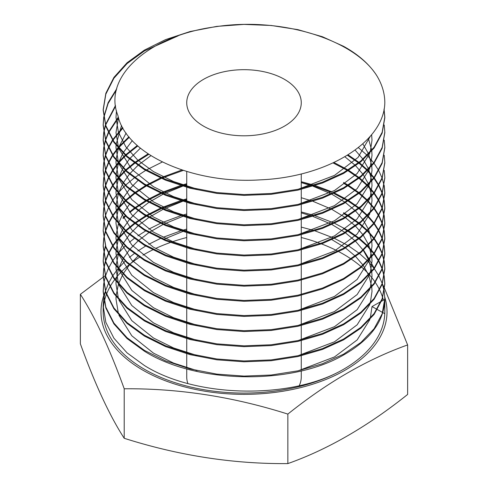 <?xml version="1.0" encoding="UTF-8"?>
<svg xmlns="http://www.w3.org/2000/svg" width="488" height="488" viewBox="0 0 488 488"><rect width="100%" height="100%" fill="white"/><g stroke="black" fill="none" stroke-linecap="round" stroke-linejoin="round"><path stroke-width="0.73" d="M407.632 344.937L407.632 394.444C367.598 426.451 327.668 449.503 287.847 463.6C233.301 464.058 178.761 455.621 124.214 438.285C109.599 415.691 94.983 384.202 80.367 343.814L80.367 294.307C94.983 316.901 109.599 348.389 124.214 388.777C178.761 388.32 233.301 396.756 287.847 414.092C327.668 382.208 367.598 359.15 407.632 344.937L384.599 288.591M103.419 296.6A143.021 82.57 0 0 0 142.868 370.166A143.021 82.57 0 0 0 310.179 384.983A143.021 82.57 0 0 0 384.794 297.259M384.532 288.439L382.354 283.906M374.192 268.101L369.379 259.628M369.08 259.122L363.786 250.466M187.856 383.495A57.267 33.062 180 0 1 186.733 376.968L186.733 368.879M284.492 79.361A57.267 33.062 0 0 0 222.083 72.194A57.267 33.062 0 0 0 186.733 102.742A57.267 33.062 0 0 0 203.508 126.117A57.267 33.062 0 0 0 265.917 133.285A57.267 33.062 0 0 0 301.267 102.742A57.267 33.062 0 0 0 284.492 79.361M384.074 108.983L384.812 117.041L382.159 132.291L374.095 147.211L360.931 160.906L343.57 172.636L322.452 182.201L297.887 189.314L271.206 193.486L244 194.559L216.794 192.565L190.113 187.422L165.548 179.34L144.43 168.854L127.069 156.209L113.905 141.538L105.841 125.648L103.188 109.477L105.841 93.312L113.905 77.421L127.069 62.751L144.43 50.099L165.548 39.62L190.113 31.531L216.794 26.389L244 24.4L271.206 25.474L297.887 29.64L322.452 36.752L343.57 46.317C358.198 54.412 369.196 64.081 376.565 75.323A140.812 81.295 0 0 1 384.812 102.742C384.19 141.788 327.875 177.071 260.44 179.84C193.376 184.373 125.996 154.519 117.95 115.632C102.382 77.232 148.328 35.959 214.104 26.986C279.453 16.366 353.172 38.698 376.565 75.323M384.001 109.391L384.812 117.87L382.159 133.114L374.095 148.035L360.931 161.729L343.57 173.46L322.452 183.03L297.887 190.137L271.206 194.309L244 195.383L216.794 193.394L190.113 188.246L165.548 180.163L144.43 169.678L127.069 157.032L113.905 142.362L105.841 126.471L103.188 110.306L105.841 94.135L113.905 78.245L127.069 63.574L144.43 50.929L178.163 35.837M384.233 125.019L384.812 132.169L382.159 147.419L374.095 162.333L360.931 176.034L343.57 187.764L322.452 197.329L297.887 204.441L271.206 208.614L244 209.688L216.794 207.693L190.113 202.55L165.548 194.468L144.43 183.982L127.069 171.337L113.905 156.666L105.841 140.776L103.188 124.605L103.706 117.456M384.812 132.583L382.159 148.242L374.095 163.163L360.931 176.857L343.57 188.588L322.452 198.159L297.887 205.265L271.206 209.437L244 210.511L216.794 208.522L190.113 203.374L165.548 195.291L144.43 184.806L127.069 172.16L113.905 157.49L105.841 141.599L103.188 125.434L103.767 117.87M384.233 140.148L384.812 147.297L382.159 162.547L374.095 177.461L360.931 191.162L343.57 202.892L322.452 212.457L297.887 219.569L271.206 223.742L244 224.816L216.794 222.821L190.113 217.679L165.548 209.596L144.43 199.11L127.069 186.465L113.905 171.794L105.841 155.904L103.188 139.733L103.706 132.583M384.812 147.712L382.159 163.37L374.095 178.291L360.931 191.985L343.57 203.716L322.452 213.286L297.887 220.393L271.206 224.565L244 225.639L216.794 223.65L190.113 218.502L165.548 210.419L144.43 199.934L127.069 187.288L113.905 172.618L105.841 156.727L103.188 140.562L103.767 132.998M384.233 155.275L384.812 162.425L382.159 177.675L374.095 192.589L360.931 206.29L343.57 218.02L322.452 227.585L297.887 234.697L271.206 238.87L244 239.944L216.794 237.949L190.113 232.806L165.548 224.724L144.43 214.238L127.069 201.593L113.905 186.916L105.841 171.032L103.188 154.861L103.706 147.712M384.812 162.839L382.159 178.498L374.095 193.419L360.931 207.113L343.57 218.844L322.452 228.414L297.887 235.521L271.206 239.693L244 240.767L216.794 238.778L190.113 233.63L165.548 225.547L144.43 215.062L127.069 202.416L113.905 187.746L105.841 171.855L103.188 155.69L103.767 148.126M384.233 170.404L384.812 177.553L382.159 192.803L374.095 207.717L360.931 221.418L343.57 233.148L322.452 242.713L297.887 249.826L271.206 253.998L244 255.071L216.794 253.077L190.113 247.934L165.548 239.852L144.43 229.366L127.069 216.721L113.905 202.044L105.841 186.16L103.188 169.989L103.706 162.839M384.812 177.968L382.159 193.626L374.095 208.547L360.931 222.241L343.57 233.972L322.452 243.542L297.887 250.649L271.206 254.821L244 255.895L216.794 253.906L190.113 248.758L165.548 240.675L144.43 230.19L127.069 217.544L113.905 202.874L105.841 186.983L103.188 170.818L103.767 163.254M384.233 185.531L384.812 192.681L382.159 207.931L374.095 222.845L360.931 236.546L343.57 248.276L322.452 257.841L297.887 264.954L271.206 269.126L244 270.2L216.794 268.205L190.113 263.062L165.548 254.98L144.43 244.494L127.069 231.849L113.905 217.172L105.841 201.288L103.188 185.117L103.706 177.968M358.345 147.577L367.11 155.275M367.519 155.69L373.716 162.839M374.028 163.254L378.633 170.404M378.859 170.818L382.055 177.968M382.202 178.382L384.093 185.531M384.166 185.946L384.812 193.51L382.159 208.754L374.095 223.675L360.931 237.369L343.57 249.1L322.452 258.671L297.887 265.777L271.206 269.949L244 271.023L216.794 269.034L190.113 263.886L165.548 255.804L144.43 245.318L127.069 232.672L113.905 218.002L105.841 202.111L103.188 185.946L103.767 178.382M348.06 154.824L359.052 162.425M359.571 162.839L367.519 169.989M367.921 170.404L374.028 177.553M374.333 177.968L378.859 185.117M379.078 185.531L382.202 192.681M382.342 193.096L384.166 200.245M384.233 200.659L384.812 207.809L382.159 223.059L374.095 237.973L360.931 251.674L343.57 263.404L322.452 272.969L297.887 280.082L271.206 284.254L244 285.327L216.794 283.333L190.113 278.19L165.548 270.108L144.43 259.622L127.069 246.977L113.905 232.3L105.841 216.416L103.188 200.245L103.706 193.096M347.389 155.245L358.521 162.839M359.052 163.254L367.11 170.404M367.519 170.818L373.716 177.968M374.028 178.382L378.633 185.531M378.859 185.946L382.055 193.096M382.202 193.51L384.093 200.659M384.166 201.074L384.812 208.638L382.159 223.882L374.095 238.803L360.931 252.497L343.57 264.228L322.452 273.798L297.887 280.905L271.206 285.077L244 286.151L216.794 284.162L190.113 279.014L165.548 270.931L144.43 260.446L127.069 247.8L113.905 233.13L105.841 217.239L103.188 201.074L103.767 193.51M333.957 162.498L348.121 169.989M348.792 170.404L359.052 177.553M359.571 177.968L367.519 185.117M367.921 185.531L374.028 192.681M374.333 193.096L378.859 200.245M379.078 200.659L382.202 207.809M382.342 208.224L384.166 215.373M384.233 215.787L384.812 222.937L382.159 238.187L374.095 253.101L360.931 266.802L343.57 278.532L322.452 288.097L297.887 295.209L271.206 299.382L244 300.455L216.794 298.461L190.113 293.319L165.548 285.236L144.43 274.75L127.069 262.105L113.905 247.428L105.841 231.544L103.188 215.373L103.706 208.224M333.06 162.919L347.438 170.404M348.121 170.818L358.521 177.968M359.052 178.382L367.11 185.531M367.519 185.946L373.716 193.096M374.028 193.51L378.633 200.659M378.859 201.074L382.055 208.224M382.202 208.638L384.093 215.787M384.166 216.202L384.812 223.766L382.159 239.01L374.095 253.931L360.931 267.625L343.57 279.356L322.452 288.926L297.887 296.033L271.206 300.205L244 301.279L216.794 299.29L190.113 294.142L165.548 286.06L144.43 275.574L127.069 262.928L113.905 248.258L105.841 232.367L103.188 216.202L103.767 208.638M343.57 182.469L348.121 185.117M348.792 185.531L359.052 192.681M359.571 193.096L367.519 200.245M367.921 200.659L374.028 207.809M374.333 208.224L378.859 215.373M379.078 215.787L382.202 222.937M382.342 223.351L384.166 230.501M384.233 230.916L384.812 238.065L382.159 253.315L374.095 268.229L360.931 281.93L343.57 293.66L322.452 303.225L297.887 310.337L271.206 314.51L244 315.584L216.794 313.589L190.113 308.446L165.548 300.364L144.43 289.878L127.069 277.233L113.905 262.556L105.841 246.672L103.188 230.501L103.706 223.351M343.57 183.299L347.438 185.531M348.121 185.946L358.521 193.096M359.052 193.51L367.11 200.659M367.519 201.074L373.716 208.224M374.028 208.638L378.633 215.787M378.859 216.202L382.055 223.351M382.202 223.766L384.093 230.916M384.166 231.33L384.812 238.894L382.159 254.138L374.095 269.059L360.931 282.753L343.57 294.484L322.452 304.048L297.887 311.161L271.206 315.333L244 316.407L216.794 314.418L190.113 309.27L165.548 301.188L144.43 290.702L127.069 278.056L113.905 263.386L105.841 247.495L103.188 230.916M334.695 193.096L348.121 200.245M348.792 200.659L359.052 207.809M359.571 208.224L367.519 215.373M367.921 215.787L374.028 222.937M374.333 223.351L378.859 230.501M379.078 230.916L382.202 238.065M382.342 238.48L384.166 245.629M384.233 246.043L384.812 253.193L382.159 268.443L374.095 283.357L360.931 297.058L343.57 308.788L322.452 318.353L297.887 325.465L271.206 329.638L244 330.712L216.794 328.717L190.113 323.575L165.548 315.492L144.43 305.006L127.069 292.361L113.905 277.684L105.841 261.8L103.188 245.629L103.706 238.48M333.798 193.51L347.438 200.659M348.121 201.074L358.521 208.224M359.052 208.638L367.11 215.787M367.519 216.202L373.716 223.351M374.028 223.766L378.633 230.916M378.859 231.33L382.055 238.48M382.202 238.894L384.093 246.043M384.166 246.458L384.812 254.022L382.159 269.266L374.095 284.187L360.931 297.881L343.57 309.612L322.452 319.176L297.887 326.289L271.206 330.461L244 331.535L216.794 329.546L190.113 324.398L165.548 316.315L144.43 305.83L127.069 293.184L113.905 278.514L105.841 262.623L103.188 246.458L103.767 238.894M343.57 212.725L348.121 215.373M348.792 215.787L359.052 222.937M359.571 223.351L367.519 230.501M367.921 230.916L374.028 238.065M374.333 238.48L378.859 245.629M379.078 246.043L382.202 253.193M382.342 253.607L384.166 260.757M384.233 261.171L384.812 268.321L382.159 283.571L374.095 298.485L360.931 312.186L343.57 323.916L322.452 333.481L297.887 340.594L271.206 344.766L244 345.84L216.794 343.845L190.113 338.702L165.548 330.62L144.43 320.134L127.069 307.489L113.905 292.812L105.841 276.928L103.188 260.757L103.706 253.607M343.57 213.555L347.438 215.787M348.121 216.202L358.521 223.351M359.052 223.766L367.11 230.916M367.519 231.33L373.716 238.48M374.028 238.894L378.633 246.043M378.859 246.458L382.055 253.607M382.202 254.022L384.093 261.171M384.166 261.586L384.812 269.15L382.159 284.394L374.095 299.315L360.931 313.009L343.57 324.74L322.452 334.304L297.887 341.417L271.206 345.589L244 346.663L216.794 344.674L190.113 339.526L165.548 331.444L144.43 320.958L127.069 308.312L113.905 293.642L105.841 277.751L103.188 261.586L103.767 254.022M334.695 223.351L348.121 230.501M348.792 230.916L359.052 238.065M359.571 238.48L367.519 245.629M367.921 246.043L374.028 253.193M374.333 253.607L378.859 260.757M379.078 261.171L382.202 268.321M382.342 268.736L384.166 275.885M384.233 276.299L384.812 283.449L382.159 298.699L374.095 313.613L360.931 327.314L343.57 339.044L322.452 348.609L297.887 355.721L271.206 359.894L244 360.967L216.794 358.973L190.113 353.83L165.548 345.748L144.43 335.262L127.069 322.617L113.905 307.94L105.841 292.056L103.188 275.885L103.706 268.736M343.57 228.683L347.438 230.916M348.121 231.33L358.521 238.48M359.052 238.894L367.11 246.043M367.519 246.458L373.716 253.607M374.028 254.022L378.633 261.171M378.859 261.586L382.055 268.736M382.202 269.15L384.093 276.299M384.166 276.714L384.812 284.278L382.159 299.522L374.095 314.443L360.931 328.137L343.57 339.868L322.452 349.432L297.887 356.545L271.206 360.717L244 361.791L216.794 359.802L190.113 354.654L165.548 346.571L144.43 336.086L127.069 323.44L113.905 308.77L105.841 292.879L103.188 276.714L103.767 269.15M334.695 238.48L348.121 245.629M348.792 246.043L359.052 253.193M359.571 253.607L367.519 260.757M367.921 261.171L374.028 268.321M374.333 268.736L378.859 275.885M379.078 276.299L382.202 283.449M382.342 283.863L384.166 291.013M384.233 291.428L384.812 298.577L382.159 313.827L374.095 328.741L360.931 342.442L343.57 354.172L322.452 363.737L297.887 370.85L271.206 375.022L244 376.095L216.794 374.101L190.113 368.959L165.548 360.876L144.43 350.39L127.069 337.745L113.905 323.068L105.841 307.184L103.188 291.013L103.706 283.863M342.064 370.124C289.872 399.623 195.731 397.897 144.43 365.518L127.069 352.873L113.905 338.196L105.841 322.312L103.188 306.141L103.188 311.783A140.812 81.295 0 0 0 144.43 369.27A140.812 81.295 0 0 0 342.064 370.124A140.812 81.295 0 0 0 384.812 311.783L384.812 299.406C384.196 321.074 370.447 339.605 343.57 354.996C291.787 385.245 196.213 383.977 144.43 351.214L127.069 338.568L113.905 323.898L105.841 308.007L103.188 291.842L103.767 284.278M383.379 300.205A140.812 81.295 0 0 0 382.72 297.826M382.592 297.406A140.812 81.295 0 0 0 379.731 290.147M379.53 289.726A140.812 81.295 0 0 0 375.333 282.454M375.046 282.04A140.812 81.295 0 0 0 369.367 274.762M368.995 274.347A140.812 81.295 0 0 0 361.602 267.064M361.12 266.649A140.812 81.295 0 0 0 351.628 259.36M351.012 258.939A140.812 81.295 0 0 0 343.57 254.297A140.812 81.295 0 0 0 338.757 251.643M103.767 117.041L108.123 102.639L116.748 88.731M103.828 117.456L108.123 103.474L116.437 89.951M103.767 132.169L105.384 125.019M105.512 124.605L115.491 105.487M103.828 132.583L105.512 125.434M105.64 125.019L115.583 106.189M103.767 147.297L105.384 140.148M105.512 139.733L108.269 132.583M108.458 132.169L118.328 117.059M103.828 147.712L105.512 140.562M105.64 140.148L108.458 132.998M108.659 132.583L118.505 117.675M103.767 162.425L105.384 155.275M105.512 154.861L108.269 147.712M108.458 147.297L112.429 140.148M112.697 139.733L122.622 127.496M103.828 162.839L105.512 155.69M105.64 155.275L108.458 148.126M108.659 147.712L112.697 140.562M112.966 140.148L122.915 128.021M103.767 177.553L105.384 170.404M105.512 169.989L108.269 162.839M108.458 162.425L112.429 155.275M112.697 154.861L117.998 147.712M118.34 147.297L128.911 136.792M103.828 177.968L105.512 170.818M105.64 170.404L108.458 163.254M108.659 162.839L112.697 155.69M112.966 155.275L118.34 148.126M118.694 147.712L129.308 137.281M103.767 192.681L105.384 185.531M105.512 185.117L108.269 177.968M108.458 177.553L112.429 170.404M112.697 169.989L117.998 162.839M118.34 162.425L125.154 155.275M125.593 154.861L137.274 145.497M103.828 193.096L105.512 185.946M105.64 185.531L108.458 178.382M108.659 177.968L112.697 170.818M112.966 170.404L118.34 163.254M118.694 162.839L125.593 155.69M126.038 155.275L137.799 145.961M103.767 207.809L105.384 200.659M105.512 200.245L108.269 193.096M108.458 192.681L112.429 185.531M112.697 185.117L117.998 177.968M118.34 177.553L125.154 170.404M125.593 169.989L134.2 162.839M134.755 162.425L148.132 153.854M103.828 208.224L105.512 201.074M105.64 200.659L108.458 193.51M108.659 193.096L112.697 185.946M112.966 185.531L118.34 178.382M118.694 177.968L125.593 170.818M126.038 170.404L134.755 163.254M135.322 162.839L148.809 154.299M103.767 222.937L105.384 215.787M105.512 215.373L108.269 208.224M108.458 207.809L112.429 200.659M112.697 200.245L117.998 193.096M118.34 192.681L125.154 185.531M125.593 185.117L134.2 177.968M134.755 177.553L145.65 170.404M146.357 169.989L162.358 161.986M103.767 238.065L105.384 230.916M105.512 230.501L108.269 223.351M108.458 222.937L112.429 215.787M112.697 215.373L117.998 208.224M118.34 207.809L125.154 200.659M125.593 200.245L134.2 193.096M134.755 192.681L145.65 185.531M146.357 185.117L160.406 177.968M161.339 177.553L181.981 169.964M103.828 238.48L105.512 231.33M105.64 230.916L108.458 223.766M108.659 223.351L112.697 216.202M112.966 215.787L118.34 208.638M118.694 208.224L125.593 201.074M126.038 200.659L134.755 193.51M135.322 193.096L146.357 185.946M147.077 185.531L161.339 178.382M162.284 177.968L183.299 170.397M103.767 253.193L105.384 246.043M122.952 217.929L125.154 215.787M129.399 212.018L134.2 208.224M134.755 207.809L145.65 200.659M146.357 200.245L160.406 193.096M161.339 192.681L180.548 185.531M181.89 185.117L186.733 183.72M301.267 181.695L313.815 185.117M315.126 185.531L331.986 191.876M103.828 253.607L105.512 246.458M123.257 218.447L125.593 216.202M129.808 212.5L134.755 208.638M135.322 208.224L146.357 201.074M147.077 200.659L161.339 193.51M162.284 193.096L181.89 185.946M183.268 185.531L186.733 184.543M301.267 182.524L312.46 185.531M313.815 185.946L331.126 192.321M103.767 268.321L105.384 261.171M105.512 260.757L108.269 253.607M108.458 253.193L112.429 246.043M112.697 245.629L117.998 238.48M118.34 238.065L125.154 230.916M125.593 230.501L134.2 223.351M134.755 222.937L145.65 215.787M146.357 215.373L160.406 208.224M161.339 207.809L180.548 200.659M181.89 200.245L186.733 198.848M103.828 268.736L105.512 261.586M105.64 261.171L108.458 254.022M108.659 253.607L112.697 246.458M112.966 246.043L118.34 238.894M118.694 238.48L125.593 231.33M126.038 230.916L134.755 223.766M135.322 223.351L146.357 216.202M147.077 215.787L161.339 208.638M162.284 208.224L181.89 201.074M183.268 200.659L186.733 199.671M103.767 283.449L105.384 276.299M105.512 275.885L108.269 268.736M108.458 268.321L112.429 261.171M112.697 260.757L117.998 253.607M118.34 253.193L125.154 246.043M129.399 242.274L134.2 238.48M137.866 235.856L145.65 230.916M148.785 229.134L160.406 223.351M161.339 222.937L180.548 215.787M181.89 215.373L186.733 213.976M301.267 211.951L312.997 215.123M315.126 215.787L333.798 222.937M103.188 306.141L103.706 298.991M103.767 298.577L105.384 291.428M105.512 291.013L108.269 283.863M108.458 283.449L112.429 276.299M112.697 275.885L117.998 268.736M118.34 268.321L125.154 261.171M129.399 257.402L134.2 253.607M137.866 250.984L145.65 246.043M148.785 244.262L160.406 238.48M163.029 237.333L180.548 230.916M181.89 230.501L186.733 229.104M301.267 227.079L313.815 230.501M315.126 230.916L333.798 238.065M337.946 251.222A140.812 81.295 0 0 0 321.476 243.896M320.348 243.469A140.812 81.295 0 0 0 301.267 237.51M186.733 237.51A140.812 81.295 0 0 0 172.673 241.688M170.263 242.524A140.812 81.295 0 0 0 155.605 248.496M152.677 249.899A140.812 81.295 0 0 0 142.929 255.175M139.464 257.31A140.812 81.295 0 0 0 129.662 264.331M129.155 264.74A140.812 81.295 0 0 0 121.427 271.767M121.036 272.17A140.812 81.295 0 0 0 114.991 279.203M114.686 279.612A140.812 81.295 0 0 0 110.087 286.645M109.861 287.054A140.812 81.295 0 0 0 106.561 294.093M106.408 294.502A140.812 81.295 0 0 0 104.31 301.547M104.218 301.95A140.812 81.295 0 0 0 103.273 309.002M105.194 275.653L80.367 294.307M124.214 388.777L124.214 438.285M287.847 414.092L287.847 463.6M301.267 370.904L301.267 376.968A57.267 33.062 180 0 1 299.248 385.673M105.365 291.488A143.021 82.57 0 0 0 103.48 296.405M384.812 298.577L384.812 299.406L381.518 301.242M381.085 301.486L372.009 306.555L377.004 309.343M377.383 309.557L382.61 312.479M382.83 312.601L384.776 313.686M372.009 306.555L370.264 318.329M369.861 319.603L357.155 339.935L334.518 356.923L298.278 370.764M197.054 370.63L173.588 363.084L153.482 353.141L131.778 335.762L118.907 315.193M118.425 313.808L115.992 298.991L116.052 296.57M116.101 295.807L118.377 284.321M118.578 283.729L122.952 274.158M123.257 273.64L129.399 264.941M129.808 264.459L137.866 256.231M163.931 239.181L182.646 231.556M183.958 231.117L186.733 230.232M331.986 239.7L344.882 247.538M345.522 247.995L355.209 256.078M355.691 256.554L362.974 265.057M363.328 265.564L368.525 274.848M368.763 275.421L371.697 286.407M371.783 287.133L372.009 291.428L370.264 303.2M369.861 304.475L357.155 324.807L334.518 341.795L298.278 355.636M197.054 355.502L173.588 347.956L153.482 338.013L131.778 320.634L118.907 300.065M118.425 298.68L115.992 283.863L116.052 281.442M116.101 280.679L118.377 269.193M118.578 268.601L122.952 259.03M123.257 258.512L129.399 249.813M129.808 249.331L137.866 241.102M138.391 240.639L148.785 232.697M149.462 232.245L163.029 224.498M163.931 224.053L182.646 216.428M183.958 215.989L186.733 215.104M301.267 212.859L311.716 216.013M312.997 216.452L331.126 224.126M331.986 224.571L344.882 232.41M345.522 232.868L355.209 240.95M355.691 241.426L362.974 249.929M363.328 250.435L368.525 259.72M368.763 260.293L371.697 271.279M371.783 272.005L372.009 276.299L370.264 288.072M369.861 289.347L357.155 309.679L334.518 326.667L298.278 340.508M197.054 340.374L173.588 332.828L153.482 322.885L131.778 305.506L118.907 284.937M118.425 283.552L115.992 268.736L116.052 266.314M116.101 265.551L118.377 254.065M118.578 253.473L122.952 243.902M123.257 243.384L129.399 234.685M129.808 234.203L137.866 225.974M138.391 225.511L148.785 217.569M149.462 217.117L163.029 209.37M163.931 208.925L182.646 201.3M183.958 200.861L186.733 199.976M301.267 197.731L311.716 200.885M312.997 201.324L331.126 208.998M331.986 209.444L344.882 217.282M345.522 217.739L355.209 225.822M355.691 226.298L362.974 234.801M363.328 235.308L368.525 244.592M368.763 245.165L371.697 256.151M371.783 256.877L372.009 261.171L370.264 272.945M369.861 274.219L357.155 294.551L334.518 311.539L298.278 325.38M197.054 325.246L173.588 317.7L153.482 307.757L131.778 290.378L118.907 269.809M118.425 268.424L115.992 253.607L116.052 251.186M116.101 250.423L118.377 238.937M118.578 238.345L122.952 228.774M123.257 228.256L129.399 219.557M129.808 219.075L137.866 210.846M138.391 210.383L148.785 202.441M149.462 201.989L163.029 194.242M163.931 193.797L182.646 186.172M183.958 185.733L186.733 184.848M301.267 182.603L311.716 185.757M312.997 186.196L331.126 193.87M331.986 194.316L344.882 202.154M345.522 202.611L355.209 210.694M355.691 211.17L362.974 219.673M363.328 220.179L368.525 229.464M368.763 230.037L371.697 241.023M371.783 241.749L372.009 246.043L370.264 257.816M369.861 259.091L357.155 279.423L334.518 296.411L298.278 310.252M197.054 310.118L173.588 302.572L153.482 292.629L131.778 275.25L118.907 254.681M118.425 253.296L115.992 238.48L116.052 236.058M116.101 235.295L118.377 223.809M118.578 223.217L122.952 213.646M123.257 213.128L129.399 204.429M197.054 294.99L173.588 287.444L153.482 277.501L131.778 260.122L118.907 239.553M118.425 238.168L115.992 223.351L116.052 220.93M116.101 220.167L118.377 208.681M118.578 208.089L122.952 198.518M123.257 198L129.399 189.301M129.808 188.819L137.866 180.59M197.054 279.862L173.588 272.316L153.482 262.373L131.778 244.994L118.907 224.425M118.425 223.04L115.992 208.224L116.052 205.802M116.101 205.039L118.377 193.553M118.578 192.961L122.952 183.39M123.257 182.872L129.399 174.173M129.808 173.691L137.866 165.463M138.391 164.999L150.926 155.654M344.87 156.758L355.209 165.31M355.691 165.786L362.974 174.289M363.328 174.802L368.525 184.08M368.763 184.653L371.697 195.639M371.783 196.365L372.009 200.659L370.264 212.433M369.861 213.707L357.155 234.039L334.518 251.027L298.278 264.868M197.054 264.734L173.588 257.188L153.482 247.245L131.778 229.866L118.907 209.297M118.425 207.912L115.992 193.096L116.052 190.674M116.101 189.911L118.377 178.425M118.578 177.833L122.952 168.262M123.257 167.744L129.399 159.045M129.808 158.563L140.398 148.163M355.087 150.066L362.974 159.161M363.328 159.674L368.525 168.952M368.763 169.525L371.697 180.511M371.783 181.237L372.009 185.531L370.264 197.304M369.861 198.579L357.155 218.911L334.518 235.899L298.278 249.74M197.054 249.606L173.588 242.06L153.482 232.117L131.778 214.738L118.907 194.169M118.425 192.784L115.992 177.968L116.052 175.546M116.101 174.783L118.377 163.297M118.578 162.705L122.952 153.134M123.257 152.616L132.291 140.642M362.81 143.808L368.525 153.824M368.763 154.397L371.697 165.383M371.783 166.109L372.009 170.404L370.264 182.176M369.861 183.451L357.155 203.783L334.518 220.771L298.278 234.612M197.054 234.478L173.588 226.932L153.482 216.989L131.778 199.61L118.907 179.041M118.425 177.656L115.992 162.839L116.052 160.418M116.101 159.655L118.377 148.169M118.578 147.577L126.105 133.084M368.373 138.342L371.697 150.255M371.783 150.981L372.009 155.275L370.264 167.049M369.861 168.323L357.155 188.655L334.518 205.643L298.278 219.484M197.054 219.35L173.588 211.804L153.482 201.861L131.778 184.482L118.907 163.913M118.425 162.528L115.992 147.712L116.052 145.29M116.101 144.527L121.555 125.447M371.624 134.609L372.009 140.148L370.264 151.921M369.861 153.195L357.155 173.527L334.518 190.515L298.278 204.356M197.054 204.222L173.588 196.676L153.482 186.733L131.778 169.354L118.907 148.785M118.425 147.4L115.992 132.583L118.486 117.596M370.508 135.945L358.052 157.435L334.518 175.387L298.278 189.228M197.054 189.094L173.588 181.548L153.482 171.605L137.701 160.064L125.733 146.681L118.401 132.193L115.992 117.456L116.473 110.831M186.733 171.471L186.733 186.52M186.733 187.343L186.733 201.648M186.733 202.471L186.733 216.776M186.733 217.599L186.733 231.599M186.733 232.727L186.733 246.727M186.733 247.855L186.733 261.855M186.733 262.983L186.733 276.983M186.733 278.111L186.733 292.111M186.733 293.239L186.733 307.544M186.733 308.367L186.733 322.672M186.733 323.495L186.733 337.8M186.733 338.623L186.733 352.928M186.733 353.751L186.733 368.056M384.812 117.041L384.812 117.87M384.812 132.169L384.812 132.998M384.812 147.297L384.812 148.126M384.812 162.425L384.812 163.254M384.812 177.553L384.812 178.382M384.812 192.681L384.812 193.51M384.812 207.809L384.812 208.638M384.812 222.937L384.812 223.766M384.812 238.065L384.812 238.894M384.812 253.193L384.812 254.022M384.812 268.321L384.812 269.15M384.812 283.449L384.812 284.278M103.188 109.477L103.188 110.306M103.188 124.605L103.188 125.434M103.188 139.733L103.188 140.562M103.188 154.861L103.188 155.69M103.188 169.989L103.188 170.818M103.188 185.117L103.188 185.946M103.188 200.245L103.188 201.074M103.188 215.373L103.188 216.202M103.188 230.501L103.188 231.33M103.188 245.629L103.188 246.458M103.188 260.757L103.188 261.586M103.188 275.885L103.188 276.714M103.188 291.013L103.188 291.842M301.267 173.911L301.267 188.539M301.267 189.368L301.267 203.581M301.267 204.496L301.267 218.709M301.267 219.624L301.267 233.923M301.267 234.752L301.267 249.051M301.267 249.88L301.267 264.179M301.267 265.008L301.267 279.307M301.267 280.136L301.267 294.435M301.267 295.264L301.267 309.563M301.267 310.392L301.267 324.691M301.267 325.52L301.267 339.819M301.267 340.648L301.267 354.947M301.267 355.776L301.267 370.075"/></g></svg>
